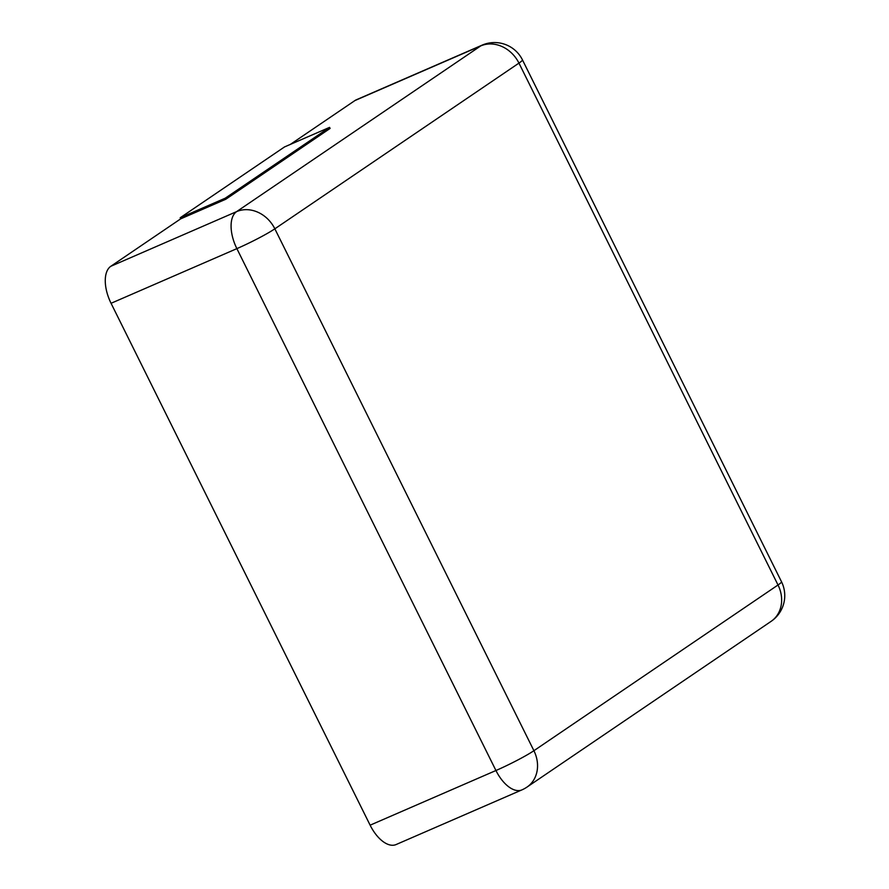 <?xml version="1.0" encoding="UTF-8"?>
<svg xmlns="http://www.w3.org/2000/svg" width="889" height="889" viewBox="0 0 889 889"><rect width="100%" height="100%" fill="white"/><g stroke="black" fill="none" stroke-linecap="round" stroke-linejoin="round"><path stroke-width="1.33" d="M370.124 825.181L495.94 770.519A31.148 16.18 -113.5 0 0 521.921 789.888L396.094 844.55A31.148 16.18 -113.5 0 1 370.124 825.181L111.058 303.293L236.874 248.631A31.148 16.18 -113.5 0 1 236.63 211.615L480.738 45.906A31.148 16.18 -113.5 0 1 482.127 45.139L356.3 99.801A31.148 16.18 -113.5 0 0 354.911 100.568L290.336 144.407M180.7 218.838L180.178 217.772L284.491 146.952L329.563 127.371L330.097 128.438L225.773 199.258L180.7 218.838L110.814 266.289A31.148 16.18 66.5 0 0 111.058 303.293M225.773 199.258L225.239 198.191L180.178 217.772M329.563 127.371L225.239 198.191M110.814 266.289L236.63 211.615A31.148 26.492 -124.2 0 1 274.845 228.817A31.148 2.6 153.6 0 1 236.874 248.631L495.94 770.519A31.148 2.6 153.6 0 0 533.911 750.705L274.845 228.817L518.954 63.108L778.019 584.995L533.911 750.705A31.148 26.492 55.8 0 1 526.999 787.087L771.096 621.367A31.148 31.148 0 0 0 781.509 581.75A31.148 2.6 -26.4 0 1 778.019 584.995A31.148 26.492 55.8 0 1 771.096 621.367M354.911 100.568L480.738 45.906A31.148 26.492 -124.2 0 1 518.954 63.108A31.148 2.6 -26.4 0 0 522.443 59.863L781.509 581.75M521.921 789.888A31.148 31.148 0 0 0 526.999 787.087M522.443 59.863A31.148 31.148 0 0 0 482.127 45.139"/></g></svg>
